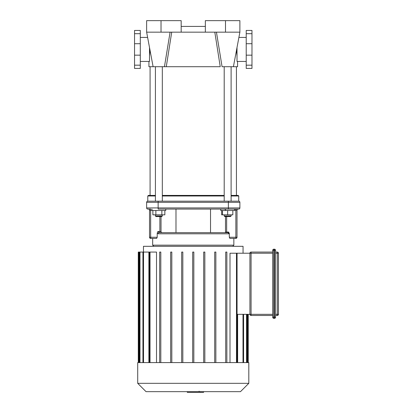 <?xml version="1.0" encoding="UTF-8"?>
<svg xmlns="http://www.w3.org/2000/svg" width="413" height="413" viewBox="0 0 413 413"><rect width="100%" height="100%" fill="white"/><g stroke="black" fill="none" stroke-linecap="round" stroke-linejoin="round"><path stroke-width="0.62" d="M237.583 61.434L237.583 66.705L222.07 66.705L216.438 32.162M164.813 64.505L170.084 32.162L164.451 66.705L153.109 66.705L146.63 32.162L239.886 32.162L239.886 20.65L205.349 20.65L205.349 32.162M164.451 66.705L166.284 66.705L164.451 66.705L164.792 64.624M237.01 56.018L236.515 50.143M214.806 32.162L220.237 66.705L166.284 66.705L171.715 32.162M148.933 61.434L148.933 66.705L153.109 66.705M150.002 50.143L149.511 56.018M205.349 26.406L181.173 26.406M161.024 32.162L161.024 20.65L181.173 20.65L181.173 32.162M161.024 20.65L146.63 20.65L146.63 32.162M246.22 61.434L237.01 61.434L237.01 47.516M251.976 33.696L251.976 68.429L246.22 68.429L246.22 30.438L251.976 30.438L251.976 33.696L246.22 33.696M140.301 61.434L149.511 61.434L149.511 47.516M134.545 33.696L134.545 68.429L140.301 68.429L140.301 30.438L134.545 30.438L134.545 33.696L140.301 33.696M203.609 391.658L203.609 392.35L187.43 392.35L187.43 391.658L187.296 392.35L187.296 391.658M199.097 391.183L199.097 391.658M200.083 392.35L200.083 391.658M272.699 315.47L251.073 315.47A1.151 1.151 0 0 1 249.922 314.319L249.922 253.215L251.073 253.215L251.073 252.064A1.151 1.151 0 0 0 249.922 253.215L230.005 253.215L230.005 362.588M277.304 252.064L277.304 314.319L278.455 314.319A1.151 1.151 0 0 1 277.304 315.47A1.151 1.151 0 0 0 278.455 314.319L278.455 253.215A1.151 1.151 0 0 0 277.304 252.064L275.579 252.064L275.579 253.215L278.455 253.215M275.579 315.47L277.304 315.47L277.304 314.319L275.579 314.319M272.699 317.199A1.151 1.151 0 0 0 273.85 318.351L274.428 318.351A1.151 1.151 0 0 0 275.579 317.199L275.579 250.335A1.151 1.151 0 0 0 274.428 249.184L273.85 249.184A1.151 1.151 0 0 0 272.699 250.335L272.699 317.199L273.85 317.199L273.85 249.184M274.428 318.351L273.85 318.351L273.85 317.199L274.428 317.199L274.428 318.351M251.073 252.064L272.699 252.064L272.699 253.215L251.073 253.215L251.073 314.319L237.062 314.319M237.635 314.319L237.635 362.588M243.056 253.215L243.056 246.308L143.466 246.308L143.466 252.064M148.886 362.588L148.886 252.064L142.939 252.064L142.939 362.588M156.517 362.588L156.517 252.064L149.46 252.064L149.46 362.588M138.861 362.588L138.861 252.064L142.939 252.064M225.715 362.588L225.715 252.064L226.866 252.064L226.866 362.588M214.703 362.588L214.703 252.064L215.854 252.064L215.854 362.588M203.692 362.588L203.692 252.064L204.843 252.064L204.843 362.588M193.836 362.588L193.836 252.064L192.685 252.064L192.685 362.588M138.861 252.064L138.283 252.064L138.283 362.588M182.825 362.588L182.825 252.064L181.674 252.064L181.674 362.588M171.818 362.588L171.818 252.064L170.667 252.064L170.667 362.588M160.807 362.588L160.807 252.064L159.655 252.064L159.655 362.588M248.812 362.588L137.71 362.588L137.71 383.326L248.812 383.326L248.812 362.588M137.71 383.326L146.042 391.658L240.48 391.658L248.812 383.326M231.11 195.994L238.735 195.994L238.162 195.416L231.11 195.416M224.202 195.416L162.319 195.416M155.412 195.416L148.36 195.416L147.782 195.994L155.412 195.994M162.319 195.994L224.202 195.994M224.202 66.705L224.202 201.177L147.782 201.177L147.782 195.994M147.782 201.177A1.151 1.151 0 0 0 146.63 202.329L239.886 202.329A1.151 1.151 0 0 0 238.735 201.177L162.319 201.177L162.319 66.705M232.695 246.308L233.846 245.157L152.676 245.157L153.827 246.308M156.641 238.409L157.214 237.258L157.214 233.077L158.164 233.804L228.694 233.804L229.303 233.402L229.303 237.258L229.876 238.409L235.859 238.409A1.151 1.151 0 0 0 237.01 237.258A1.151 1.151 0 0 1 235.859 238.409L229.876 238.409M228.694 233.804A1.151 1.007 -90 0 0 227.687 232.653L159.16 232.653A1.151 0.996 90 0 0 158.164 233.804M229.303 233.402L228.595 232.075L227.687 232.653L226.649 232.653L226.649 232.075L225.498 232.075A0.578 0.578 0 0 1 224.92 232.653L226.649 232.653M162.175 232.653A1.151 1.151 0 0 1 161.024 231.502A1.151 1.151 0 0 0 162.175 232.653A1.151 1.151 0 0 1 161.024 231.502L159.872 231.502L159.872 232.653L159.16 232.653L157.926 231.502L157.214 233.077M210.532 209.071L210.532 232.653L227.687 232.653M224.92 232.653A0.578 0.578 0 0 0 225.498 232.075A0.578 0.578 0 0 1 224.92 232.653A0.578 0.578 0 0 0 225.498 232.075L225.498 216.557M148.36 209.071A1.151 1.151 0 0 1 149.511 210.222A1.151 1.151 0 0 0 148.36 209.071L150.662 209.071L150.662 210.222L151.958 210.222M157.214 237.258L150.662 237.258L150.662 238.409A1.151 1.151 0 0 1 149.511 237.258A1.151 1.151 0 0 0 150.662 238.409L156.646 238.409M149.511 210.222L149.511 237.258L150.662 237.258L150.662 210.222L149.511 210.222M146.63 202.329L146.63 207.92A1.151 1.151 0 0 0 147.782 209.071L150.662 209.071M161.024 231.502L161.024 216.557M158.143 201.177L158.143 209.071L238.735 209.071A1.151 1.151 0 0 0 239.886 207.92A1.151 1.151 0 0 1 238.735 209.071A1.151 1.151 0 0 0 239.886 207.92L146.63 207.92A1.151 1.151 0 0 0 147.782 209.071M225.498 210.222A1.151 1.151 0 0 0 224.347 209.071A1.151 1.151 0 0 1 225.498 210.222M238.162 209.071A1.151 1.151 0 0 0 237.01 210.222L237.01 237.258L235.859 237.258L235.859 238.409M239.886 207.92L239.886 202.329A1.151 1.151 0 0 0 238.735 201.177L238.735 195.994M175.99 209.071L175.99 232.653M155.985 216.557L161.741 216.557L162.319 215.984L155.412 215.984L155.985 216.557M162.319 214.832L162.319 215.984M161.855 210.511L161.855 214.832L164.849 214.832L164.849 210.511M152.882 210.511L152.882 214.832L161.855 214.832M155.871 210.511L155.871 214.832M151.958 209.071L151.958 210.511L165.773 210.511L165.773 209.071M224.775 216.557L224.202 215.984L231.11 215.984L230.531 216.557L224.775 216.557L224.202 215.984L224.202 214.832M221.673 210.511L221.673 214.832L232.834 214.832L232.834 210.511M222.473 210.511L222.473 214.832M227.656 210.511L227.656 214.832M220.749 209.071L220.749 210.511L234.563 210.511L234.563 209.071M231.11 201.177L231.11 66.705M236.432 195.416L236.432 66.705M225.498 20.65L225.498 32.162M251.976 65.171L246.22 65.171M251.976 55.156L246.22 55.156M251.976 43.711L246.22 43.711M134.545 65.171L140.301 65.171M134.545 55.156L140.301 55.156M134.545 43.711L140.301 43.711M272.699 314.319L251.073 314.319L251.073 315.47A1.151 1.151 0 0 1 249.922 314.319M275.579 317.199L274.428 317.199L274.428 250.335L275.579 250.335M272.699 250.335L274.428 250.335L274.428 249.184M243.004 362.588L243.004 314.319M143.517 362.588L143.517 252.064M139.986 362.588L139.986 252.064M247.661 362.588L247.661 314.319M246.535 362.588L246.535 314.319M236.484 362.588L236.484 253.215M150.033 362.588L150.033 252.064M159.872 216.557L159.872 231.502L157.926 231.502M228.595 232.075L226.649 232.075L226.649 216.557M234.563 210.222L235.859 210.222L235.859 209.071M229.303 237.258L235.859 237.258L235.859 210.222L237.01 210.222M228.374 209.071L228.374 201.177M239.886 202.329A1.151 1.151 0 0 0 238.735 201.177M233.412 66.705L239.886 32.162M238.9 37.428L246.22 37.428M140.301 37.428L147.622 37.428M243.577 362.588L243.577 314.319M139.408 252.064L139.408 362.588M248.234 362.588L248.234 314.319M237.062 362.588L237.062 253.215M247.108 362.588L247.108 314.319M152.676 238.409L152.676 245.157M233.846 238.409L233.846 245.157M155.412 214.832L155.412 215.984M155.412 201.177L155.412 66.705M231.11 214.832L231.11 215.984M150.084 195.416L150.084 66.705"/></g></svg>
